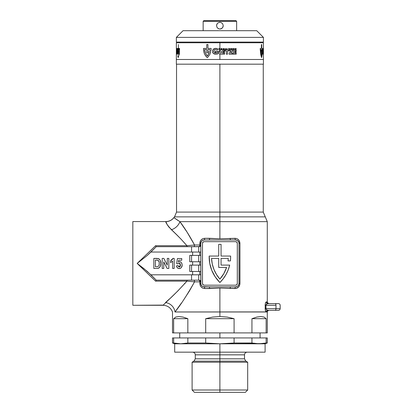 <?xml version="1.0" encoding="UTF-8"?>
<svg xmlns="http://www.w3.org/2000/svg" width="413" height="413" viewBox="0 0 413 413"><rect width="100%" height="100%" fill="white"/><g stroke="black" fill="none" stroke-linecap="round" stroke-linejoin="round"><path stroke-width="0.62" d="M184.74 283.349L185.024 283.468M163.166 305.109L132.831 305.284L132.831 221.569L165.871 221.569L132.831 221.569L132.831 305.284L163.042 305.284L177.982 290.804L186.934 281.134L155.577 281.134L137.157 263.427L155.577 245.72L186.934 245.72L180.935 239.05L168.628 226.711L166.945 224.192L165.871 221.569C169.16 221.492 171.823 220.17 173.873 217.599L174.518 216.866L176.532 212.081L219.897 212.081L219.897 64.18L219.897 212.081L176.532 212.081L219.897 212.081L219.897 216.866L265.27 216.866L219.897 216.866L219.897 221.647L267.278 221.647L219.897 221.647L219.897 238.791L236.04 238.409L237.769 239.142L239.106 240.511L239.948 243.334L239.85 284.516L238.502 287.092L236.04 288.444L219.897 288.062L219.897 311.98L267.278 311.98L219.897 311.98L219.897 288.062L209.597 288.542L204.693 288.542L202.85 288.166L201.286 287.097L200.222 285.471L199.84 281.847L194.554 281.847L189.386 291.051L184.033 299.27M178.292 220.697L174.389 217.997L179.903 221.647L187.182 232.312L194.554 245.007L199.84 245.007L200.222 241.383L201.286 239.762L202.845 238.688L204.693 238.311L209.597 238.311L219.897 238.791L219.897 221.647L179.903 221.647L219.897 221.647L219.897 216.866L174.585 216.866A6.696 6.685 90 0 0 173.919 217.63L174.394 217.997M165.871 221.569L165.892 221.636A10.046 10.031 -11.8 0 0 173.919 217.63L179.903 221.647A10.046 7.202 -40.8 0 1 171.421 229.736A10.046 7.202 139.2 0 0 179.903 221.647C184.74 228.079 189.624 235.869 194.554 245.007L186.934 245.72C181.467 239.442 176.294 234.114 171.421 229.736C167.306 225.059 165.463 222.364 165.892 221.636A10.046 10.031 168.2 0 0 173.919 217.63L173.919 217.63A6.696 6.685 -90 0 1 174.585 216.866L265.27 216.866L219.897 216.866L219.897 212.081L263.262 212.081L219.897 212.081L263.262 212.081L263.262 64.18M228.043 260.918L230.402 260.918A35.833 35.833 0 0 0 230.609 256.06L221.069 256.06L230.609 256.06A35.833 35.833 0 0 1 230.402 260.918L228.043 260.918A33.484 33.484 0 0 0 228.244 258.404L221.069 258.404L221.069 265.1L221.069 258.404L228.244 258.404A33.484 33.484 0 0 1 228.043 260.918A33.484 33.484 0 0 0 228.244 258.404L221.069 258.404L221.069 265.1L229.68 265.1A35.833 35.833 0 0 1 219.897 282.513A35.833 35.833 0 0 1 209.179 256.06L218.725 256.06L218.725 244.341L218.725 256.06L209.179 256.06L209.747 263.365L211.786 270.401A35.833 35.833 0 0 1 211.786 270.396M265.285 310.049L266.292 311.98C265.75 312.006 265.373 310.891 265.156 308.635L265.296 303.823M265.296 310.096L265.156 305.284C265.373 303.028 265.75 301.913 266.292 301.934L267.263 301.949M265.44 303.24L265.957 302.146L267.247 301.934A1.673 1.673 -90 0 0 268.92 303.612A1.673 1.673 90 0 1 267.247 301.934M267.371 302.564L267.299 302.29C267.898 302.342 265.91 302.037 268.92 303.612C265.683 301.604 268.037 302.703 267.278 302.011L267.278 221.647L219.897 221.647M187.807 233.288L187.182 232.312M181.426 303.044L174.993 311.98L266.292 311.98A1.673 1.642 90 0 1 267.929 310.308L278.269 310.308M180.347 304.577L180.796 303.942M176.496 309.931L179.01 306.451M192.639 261.754L192.639 265.1L192.639 261.754M192.639 271.465L192.639 274.81L192.639 271.465M156.264 280.169L155.577 281.134L137.157 263.427L143.9 268.605L150.91 274.81L191.555 274.81L150.91 274.81L156.264 280.169L191.555 280.169L156.248 280.169L147.173 271.315L137.157 263.427L147.178 255.539L156.248 246.685L191.555 246.685L156.269 246.685L150.91 252.044L200.806 252.044L150.91 252.044L147.178 255.539L137.157 263.427L155.577 245.72L186.934 245.72L194.554 245.007L199.84 245.007L199.84 243.334C200.191 240.216 201.807 238.544 204.693 238.311L219.897 238.791L235.095 238.311C238.017 238.58 239.633 240.252 239.948 243.334L239.948 283.519C239.602 286.637 237.981 288.31 235.095 288.542L219.897 288.062L204.693 288.542C201.771 288.274 200.155 286.601 199.84 283.519L199.84 281.847L200.806 281.847L200.806 283.519L200.806 243.334L200.666 245.678L199.747 246.566L191.555 246.685L191.555 252.044L191.555 246.685L198.71 246.685L198.71 252.044L198.71 246.685L199.133 246.685A1.673 1.673 0 0 0 200.29 246.22L199.133 246.685L199.634 246.194L199.84 245.007L200.806 245.007L199.84 245.007A1.673 0.707 -90 0 1 199.133 246.685A1.673 1.673 0 0 0 200.806 245.012L200.29 246.22A1.673 1.673 0 0 0 200.806 245.012M192.639 252.044L192.639 255.389L192.639 252.044M171.978 259.885L172.737 258.827L170.734 260.794M172.402 261.372L170.533 262.58L172.624 261.145L172.624 268.45L174.188 268.45L174.188 258.404L172.902 258.404L170.533 260.882L170.533 262.58L172.624 261.145L172.624 268.45L174.188 268.45L174.188 258.404L172.902 258.404L172.742 258.817M160.605 261.692L160.75 263.53C160.972 260.469 159.681 258.76 156.873 258.404L158.68 258.693L153.837 258.404L153.837 268.45L156.961 268.45C159.655 268.083 160.915 266.442 160.75 263.53L160.285 260.572M178.091 263.752L179.206 263.231L178.844 263.277L179.206 263.231L180.45 265.069L180.398 265.745M180.166 263.773L180.311 264.077M179.887 266.772L179.572 266.963M180.44 264.754L179.263 267.015L178.586 266.715L178.137 265.827M176.63 266.37L176.537 265.843L178.101 265.58L179.263 267.015L178.101 265.58L176.537 265.843L177.027 267.366L178.24 268.388L177.502 267.934M181.405 267.474L180.517 268.295L181.431 267.428L182.148 265.027L181.787 266.772M267.273 311.939L267.247 311.98A1.673 1.673 90 0 1 268.92 310.308A1.673 1.673 -90 0 0 267.247 311.98L266.292 311.98A1.673 1.642 -90 0 1 267.929 310.308L267.376 310.23M204.156 286.87A1.673 0.537 -90 0 1 204.693 288.542A1.673 0.537 90 0 0 204.156 286.87L209.236 286.87L202.876 286.612L201.787 285.889L200.873 284.17L200.806 243.334L201.374 241.476L202.298 240.552L204.156 239.984L235.632 239.984L230.552 239.984L235.632 239.984L237.496 240.552L238.729 242.054L238.982 243.334L238.982 283.519L238.42 285.378L237.496 286.302L235.632 286.87L204.156 286.87A3.35 3.35 0 0 1 200.806 283.519L199.84 283.519L200.806 283.519M165.505 302.559L165.474 302.584C171.137 297.845 178.287 290.695 186.934 281.134L194.554 281.847C187.032 295.119 180.512 305.166 174.993 311.98L219.897 311.98L219.897 316.503L227.078 317.05L234.088 318.681L234.088 332.909L251.945 332.909L251.945 318.681L256.865 317.05L260.928 316.503L264.046 317.05L266.142 318.681L266.142 332.909L267.278 332.909L251.945 332.909L251.945 318.681L266.142 318.681L266.142 332.909L205.7 332.909L205.7 318.681L212.716 317.05L219.897 316.503L219.897 311.98L174.993 311.98A10.046 8.962 41.7 0 0 165.474 302.584A10.046 8.962 -138.3 0 1 174.993 311.98L267.278 311.903C267.913 311.356 265.895 312.006 268.92 310.308C266.297 311.371 267.712 311.712 267.299 311.629C267.898 311.578 265.91 311.882 268.92 310.308M175.081 293.648L177.988 290.798M175.081 233.211L177.967 236.035M168.607 226.685L169.655 227.93M166.96 224.218L167.714 225.457M200.806 281.847L200.29 280.634L199.133 280.169A1.673 1.673 0 0 1 200.806 281.847A1.673 1.673 0 0 0 199.133 280.169A1.673 0.707 -90 0 1 199.84 281.847L199.402 280.298L198.71 280.169L198.71 274.81L198.71 280.169L191.555 280.169L191.555 274.81L200.806 274.81L191.555 274.81L191.555 280.169L199.133 280.169L200.29 280.634L200.806 281.847L194.554 281.847L186.934 281.134L155.577 281.134L156.248 280.169M191.555 271.465L200.806 271.465L189.758 271.465L191.555 271.465L191.555 265.1L191.555 271.465M189.758 271.465L189.758 265.1L191.555 265.1L189.758 265.1L189.758 271.465M200.806 265.1L191.555 265.1L198.71 265.1L198.71 271.465L198.71 265.1L200.806 265.1M191.555 261.754L200.806 261.754L189.758 261.754L191.555 261.754L191.555 255.389L191.555 261.754M189.758 261.754L189.758 255.389L191.555 255.389L189.758 255.389L189.758 261.754M200.806 255.389L191.555 255.389L198.71 255.389L198.71 261.754L198.71 255.389L200.806 255.389M199.701 271.465L199.701 274.81L199.701 271.465M199.701 261.754L199.701 265.1L199.701 261.754M199.701 252.044L199.701 255.389L199.701 252.044M235.632 285.192L204.156 285.192A1.673 1.673 0 0 1 202.484 283.519L202.484 243.334A1.673 1.673 0 0 1 204.156 241.662L235.632 241.662L204.156 241.662L202.974 242.152L202.484 243.334L202.484 283.519L202.974 284.702L204.156 285.192L235.632 285.192L236.819 284.702L237.31 283.519L237.31 243.334L236.819 242.152L235.632 241.662A1.673 1.673 0 0 1 237.31 243.334L237.31 283.519A1.673 1.673 0 0 1 235.632 285.192A1.673 1.673 0 0 0 237.31 283.519M235.632 286.87L230.552 286.87L235.632 286.87A1.673 0.537 -90 0 0 235.095 288.542A1.673 0.537 90 0 1 235.632 286.87A3.35 3.35 0 0 0 238.982 283.519L239.948 283.519L238.982 283.519L238.982 243.334L239.948 243.334L238.982 243.334L238.921 242.705M235.632 239.984A1.673 0.537 90 0 1 235.095 238.311A1.673 0.537 -90 0 0 235.632 239.984A3.35 3.35 0 0 1 238.982 243.334M236.912 240.242L237.516 240.567M204.156 239.984L209.236 239.984L204.156 239.984A1.673 0.537 90 0 0 204.693 238.311A1.673 0.537 -90 0 1 204.156 239.984A3.35 3.35 0 0 0 200.806 243.334L199.84 243.334L200.806 243.334M202.484 283.519A1.673 1.673 0 0 0 204.156 285.192M204.156 241.662A1.673 1.673 0 0 0 202.484 243.334M211.786 270.401L215.219 276.875L219.897 282.513L223.242 278.723L226.025 274.506L228.188 269.932L229.68 265.1L221.069 265.1M221.069 256.06L221.069 244.341L218.725 244.341L221.069 244.341L221.069 256.06M237.31 243.334A1.673 1.673 0 0 0 235.632 241.662M226.587 267.443A33.484 33.484 0 0 1 219.897 279.111A33.484 33.484 0 0 0 226.587 267.443L218.725 267.443L218.725 258.404L211.544 258.404L212.272 264.041L213.944 269.472L216.51 274.547L219.897 279.111L223.836 273.618L226.587 267.443L218.725 267.443L218.725 258.404L211.544 258.404A33.484 33.484 0 0 0 219.897 279.111A33.484 33.484 0 0 1 211.544 258.404L218.725 258.404M216.51 274.547L219.897 279.111M173.016 231.234L177.771 235.838M169.485 298.924L166.083 302.032M174.993 311.98L178.937 306.554M200.93 284.423L201.069 284.82M201.57 285.646L201.802 285.904M209.236 286.87A1.673 0.361 -90 0 1 209.597 288.542A1.673 0.361 90 0 0 209.236 286.87L230.552 286.87A1.673 0.361 -90 0 0 230.191 288.542A1.673 0.361 90 0 1 230.552 286.87M236.912 286.617L237.17 286.493M238.404 285.398L238.6 285.068M238.941 284.025L238.982 283.519M238.859 242.431L238.719 242.033M238.218 241.207L237.743 240.733M230.552 239.984A1.673 0.361 90 0 1 230.191 238.311A1.673 0.361 -90 0 0 230.552 239.984L209.236 239.984A1.673 0.361 90 0 0 209.597 238.311A1.673 0.361 -90 0 1 209.236 239.984M193.661 246.685A1.673 0.893 90 0 0 194.554 245.007A1.673 0.893 -90 0 1 193.661 246.685M186.934 246.685L186.934 245.72L186.934 246.685M155.778 246.107L155.577 245.72L155.778 246.107M156.248 246.685L155.969 246.411L156.264 246.685M186.934 280.169L186.934 281.134L186.934 280.169M193.661 280.169A1.673 0.893 -90 0 1 194.554 281.847A1.673 0.893 90 0 0 193.661 280.169M184.941 283.519L184.539 283.519M267.65 303.632L266.251 304.412L267.65 303.632L275.084 303.612M275.146 303.612L267.929 303.612C266.917 303.601 266.246 304.159 265.92 305.284L275.982 305.284A1.673 0.836 -90 0 0 275.146 303.612L278.496 303.612L275.146 303.612A1.673 0.836 90 0 1 275.982 305.284L275.982 308.635L265.92 308.635L265.92 305.284L275.982 305.284L275.982 308.635L280.169 308.635L275.982 308.635A1.673 0.836 90 0 1 275.146 310.308L275.084 310.308M266.049 309.192L265.92 305.284L265.156 305.284L265.92 305.284L266.798 303.942M265.234 304.175L265.198 304.479M267.929 303.612A1.673 1.642 90 0 1 266.292 301.934A1.673 1.642 -90 0 0 267.929 303.612M266.385 309.657L267.929 310.308L278.496 310.308C279.508 310.204 280.066 309.647 280.169 308.635L280.169 305.284C280.066 304.273 279.508 303.715 278.496 303.612M275.146 310.308A1.673 0.836 -90 0 0 275.982 308.635L265.156 308.635L265.92 308.635L266.251 309.507M265.92 308.635C266.246 309.76 266.917 310.318 267.929 310.308M160.502 265.631L160.409 265.941M160.187 266.519L159.903 267.051M159.093 267.898L160.342 266.137L160.75 263.53M158.277 268.29L156.961 268.45L158.69 268.13M159.077 258.93L159.991 259.958L158.68 258.693M155.402 266.752L155.402 260.102L155.402 266.752L156.739 266.752L155.402 266.752L155.402 260.102L157.658 260.19C158.886 260.846 159.392 261.935 159.186 263.453C159.428 265.507 158.613 266.612 156.739 266.752L155.402 266.752M159.119 264.661L159.005 265.254M159.181 263.066L159.17 264.057M159.015 261.682L157.89 260.262L158.778 261.062L159.093 262.059M157.477 260.159L156.935 260.113L158.107 260.366L158.773 261.057M156.878 260.113L156.558 260.102M156.207 260.102L156.935 260.113M156.873 258.404L153.837 258.404L153.837 268.45L156.961 268.45M157.038 266.746L156.739 266.752M158.107 260.366L158.489 260.665M159.181 263.035L159.186 263.427M163.749 268.45L163.749 261.899L167.146 268.45L168.84 268.45L168.84 258.404L167.275 258.404L167.275 265.115L163.822 258.404L162.185 258.404L162.185 268.45L163.749 268.45L162.185 268.45L162.185 258.404L163.822 258.404L167.275 265.115L167.275 258.404L168.84 258.404L168.84 268.45L167.146 268.45L163.749 261.899L163.749 268.45M171.292 260.464L172.118 259.741M171.653 260.185L171.302 260.453M170.533 260.882L170.533 262.58M179.934 268.512L179.294 268.579C181.183 268.243 182.133 267.061 182.148 265.027L181.565 262.849M182.035 263.979L181.926 263.592M182.133 264.676L182.148 265.027L182.133 264.676M181.658 263.004L180.879 262.11L179.5 261.666L180.006 261.718M180.44 261.852L178.788 261.811M179.196 261.692L178.359 262.043L178.638 260.231L178.359 262.043L178.638 260.231L181.756 260.231L181.756 258.533L177.451 258.533L176.666 263.623L177.967 263.881L176.666 263.623L177.451 258.533L181.756 258.533L181.756 260.231L178.638 260.231M179.206 263.231L179.841 263.427M176.537 265.843C176.728 267.521 177.647 268.429 179.294 268.579L178.493 268.476L180.517 268.295M178.493 268.476L177.192 267.603M176.785 266.886L176.656 266.478M181.431 267.428L181.968 266.282M182.133 265.347L182.148 265.027M180.879 262.11L180.455 261.857M178.514 263.417L178.844 263.277M179.939 263.509L180.213 263.855M180.45 265.069L180.44 265.383M180.342 266.008L180.233 266.308M179.418 266.999L179.134 267.005M219.897 332.909L219.897 337.932L219.897 332.909M219.897 390.006L219.897 392.35L245.343 392.35L219.897 392.35L219.897 390.006L247.686 390.006L219.897 390.006L219.897 362.211L219.897 390.006L192.102 390.006L219.897 390.006M234.032 343.007L219.897 343.797L174.689 343.797L180.744 343.797L173.646 343.002L173.646 337.932L187.843 337.932L187.843 343.002L180.744 343.797L172.51 343.002L173.646 343.002L173.646 337.932L234.088 337.932L234.088 343.002L219.897 343.797L205.7 343.002L205.7 337.932L187.843 337.932L187.843 343.002L205.7 343.002L205.7 337.932L266.142 337.932L266.142 343.002L259.044 343.797L251.945 343.002L251.945 337.932L234.088 337.932L234.088 343.002L251.945 343.002L251.945 337.932L267.278 337.932L266.142 337.932L266.142 343.002L259.044 343.797L265.1 343.797L219.897 343.797L219.897 361.148L245.849 361.148L247.686 362.211L219.897 362.211L247.686 362.211L247.686 390.006L245.343 392.35M194.446 392.35L219.897 392.35L194.446 392.35L192.102 390.006L192.102 362.211L219.897 362.211L192.102 362.211L193.945 361.148L245.849 361.148L219.897 361.148L219.897 362.211L219.897 361.148L193.945 361.148L219.897 361.148L219.897 358.83L195.282 358.83L244.506 358.83L244.506 354.844L195.282 354.844L219.897 354.844L219.897 352.165L265.1 352.165L174.689 352.165L219.897 352.165L219.897 343.797L262.596 343.595M173.646 337.932L172.51 337.932L173.646 337.932M266.142 343.002L267.278 343.002L266.142 343.002M187.843 332.909L205.7 332.909L205.7 318.681L234.088 318.681L234.088 332.909L173.646 332.909L173.646 318.681L175.742 317.05L178.86 316.503L182.923 317.05L187.843 318.681L187.843 332.909L173.646 332.909L173.646 318.681L187.843 318.681L187.843 332.909M172.51 332.909L173.646 332.909L172.51 332.909L172.51 311.98C170.765 307.752 167.611 305.522 163.042 305.284M251.945 343.002L255.497 343.595L251.945 343.002L234.088 343.002M180.744 343.797L219.897 343.797L205.7 343.002L187.843 343.002L184.291 343.595M259.044 343.797L255.497 343.595M193.945 361.148L195.282 358.83L244.506 358.83L219.897 358.83L219.897 354.844L195.282 354.844C195.122 353.223 194.229 352.33 192.603 352.165M219.897 354.844L244.506 354.844L219.897 354.844M234.088 318.681L205.7 318.681L212.716 317.05L219.897 316.503L227.078 317.05L234.088 318.681M266.142 318.681L251.945 318.681L256.865 317.05L260.928 316.503L264.046 317.05L266.142 318.681M187.843 318.681L173.646 318.681L175.742 317.05L178.86 316.503L182.923 317.05L187.843 318.681M217.109 27.532L216.546 25.673L217.109 27.532L216.546 25.673L217.109 23.809L218.038 22.885L219.892 22.323L221.182 22.581L222.679 23.809L223.242 25.673L222.679 27.537L221.182 28.765L219.897 29.024L218.611 28.765L217.114 27.537L218.611 28.765L219.892 29.024L221.755 28.456L222.684 27.526M222.989 26.953L223.242 25.673L222.989 26.953M222.674 27.537L221.177 28.765M176.361 42.08L176.361 37.392L183.057 30.696L176.361 37.392L263.427 37.392L263.427 42.08L263.427 37.392L256.731 30.696L263.427 37.392L176.361 37.392L176.361 42.08L263.427 42.08L176.361 42.08M203.15 30.696L203.15 21.321L203.821 20.65L203.15 21.321L236.639 21.321L236.639 30.696L236.639 21.321L235.968 20.65L236.639 21.321L203.15 21.321L203.15 30.696M219.892 29.024L220.552 28.956M218.611 28.765L218.033 28.456M176.361 64.18L176.361 59.493L176.361 64.18L263.427 64.18L263.427 59.493L263.427 64.18L176.361 64.18M260.076 42.08L260.076 42.751L260.076 42.08M179.712 42.751L179.712 42.08L179.712 42.751M263.427 59.493L176.361 59.493L263.427 59.493L219.897 59.493L219.897 54.211L219.897 59.493L263.427 59.493L263.417 53.189M235.968 20.65L203.821 20.65L235.968 20.65M219.241 22.39L219.892 22.323L218.038 22.885L217.114 23.809M256.731 30.696L183.057 30.696L256.731 30.696M216.546 25.673L216.804 24.388L216.546 25.673M222.679 23.809L221.182 22.581L219.897 22.323M221.213 54.18L219.897 54.211L218.658 53.432L218.27 52.028L219.897 49.839L224.569 49.839L224.569 50.866L222.504 50.866L222.69 51.465L224.512 51.465L224.512 52.466L222.69 52.466L222.504 53.143L224.569 53.143L224.569 54.18L221.213 54.18L224.569 54.18L224.569 53.143L222.504 53.143L222.69 52.466L224.512 52.466L224.512 51.465L222.69 51.465L222.504 50.866L224.569 50.866L224.569 49.839L219.897 49.839L219.897 42.751L219.897 49.839L218.27 52.028L218.658 53.432L219.897 54.211L221.213 54.18M263.427 42.751L176.361 42.751L263.427 42.751L263.427 53.07M263.422 48.429L263.391 49.152M235.916 49.364L235.4 48.651L235.209 49.364L235.209 48.429L235.993 49.106L236.179 48.44L235.916 49.364L236.179 48.44L235.993 49.106L235.209 48.429L235.209 49.364L235.4 48.651L235.916 49.364M233.634 49.219L234.15 49.219L233.422 49.364L233.422 48.429L234.15 48.429L233.634 48.584L234.135 48.827L233.634 49.219L234.135 48.977L233.634 48.584L234.15 48.429L233.422 48.429L233.422 49.364L234.15 49.219L233.634 49.219M226.324 49.152L225.446 49.364L225.937 48.429L226.68 49.364L226.185 48.429L225.446 49.364L226.324 49.152M223.557 49.364L223.18 48.553L222.984 49.364L222.984 48.429L223.712 49.183L224.435 48.429L224.435 49.364L224.223 48.553L223.557 49.364L224.223 48.553L224.435 49.364L224.435 48.429L223.712 49.183L222.984 48.429L222.984 49.364L223.18 48.553L223.557 49.364M221.476 49.002L220.929 49.364L220.929 48.429L221.895 48.62L221.636 49.364L221.476 49.002L221.889 49.364L221.895 48.62L220.929 48.429L220.929 49.364L221.476 49.002M226.345 50.866L225.008 50.866L225.008 49.839L228.879 49.839L228.879 50.866L227.522 50.866L227.522 54.18L226.345 54.18L226.345 50.866L226.345 54.18L227.522 54.18L227.522 50.866L228.879 50.866L228.879 49.839L225.008 49.839L225.008 50.866L226.345 50.866M231.12 50.866L229.267 50.866L229.267 49.839L232.617 49.839L232.467 50.928L230.542 53.086L232.669 53.086L232.669 54.18L229.045 54.18L229.267 52.926L231.12 50.866L229.267 52.926L229.045 54.18L232.669 54.18L232.669 53.086L230.542 53.086L232.467 50.928L232.617 49.839L229.267 49.839L229.267 50.866L231.12 50.866M233.33 49.839L236.179 49.839L236.179 50.866L234.465 50.866L234.465 51.465L236.097 51.465L236.097 52.466L234.465 52.466L234.465 53.143L236.179 53.143L236.179 54.18L233.33 54.18L233.33 49.839L233.33 54.18L236.179 54.18L236.179 53.143L234.465 53.143L234.465 52.466L236.097 52.466L236.097 51.465L234.465 51.465L234.465 50.866L236.179 50.866L236.179 49.839L233.33 49.839M231.461 48.429L232.266 48.466L232.359 49.364L232.029 49.002L231.461 49.364L231.461 48.429L231.461 49.364L231.683 49.002L232.359 49.364L232.374 48.657L231.461 48.429M227.873 48.584L228.435 48.429L228.053 48.584L228.053 49.364L227.873 48.584L228.053 49.364L228.053 48.584L228.435 48.429L227.873 48.584M229.633 48.429L229.907 49.255L230.366 48.429L230.206 49.348L229.478 49.25L229.437 48.429L229.478 49.25L229.902 49.426L230.325 49.245L230.366 48.429L229.907 49.255L229.633 48.429M261.759 57.046L261.574 57.629L260.763 54.707L260.252 49.736L260.242 48.429L261.393 48.429L261.393 44.563L261.754 44.563L261.754 48.429L262.534 48.429L262.529 50.448L262.255 50.448L262.255 49.524L261.754 49.524L261.754 51.651L262.467 51.651L261.919 56.385L262.467 51.651L261.754 51.651L261.754 49.524L262.255 49.524L262.255 50.448L262.529 50.448L262.534 48.429L261.754 48.429L261.754 44.563L261.393 44.563L261.393 48.429L260.242 48.429L260.252 49.736L260.763 54.707L261.574 57.629L261.759 57.046M263.37 51.191L263.246 54.263L262.813 50.479L263.066 48.626L263.251 48.352L263.37 48.739L262.998 51.227L263.287 53.101L263.37 51.191L263.241 53.143L262.998 51.227L263.37 48.739L263.251 48.352L263.066 48.626L262.813 50.479L263.158 54.227L263.37 51.191M263.411 50.525L263.406 50.98L263.411 50.525M263.396 51.491L263.396 52.028L263.396 51.491M263.396 52.565L263.396 52.028L263.396 52.565M263.411 53.53L263.401 53.081L263.411 53.53M177.466 48.429L177.528 49.426L177.466 48.429M177.1 48.584L177.136 49.364L177.1 48.584M177.926 48.429L178.184 49.364L177.926 48.429M178.488 49.839L179.521 49.839L179.521 50.866L178.875 50.866L178.875 51.465L179.49 51.465L179.49 52.466L178.875 52.466L178.875 53.143L179.521 53.143L179.521 54.18L178.488 54.18L178.488 49.839L178.488 54.18L179.521 54.18L179.521 53.143L178.875 53.143L178.875 52.466L179.49 52.466L179.49 51.465L178.875 51.465L178.875 50.866L179.521 50.866L179.521 49.839L178.488 49.839M177.833 50.866L177.383 50.866L177.383 49.839L178.261 49.839L177.683 53.086L178.277 53.086L178.277 54.18L177.337 54.18L177.833 50.866L177.337 54.18L178.277 54.18L178.277 53.086L177.683 53.086L178.261 49.839L177.383 49.839L177.383 50.866L177.833 50.866M176.841 50.866L176.666 49.839L177.301 49.839L177.038 54.18L176.841 50.866L177.038 54.18L177.301 49.839L176.666 49.839L176.841 50.866M176.366 50.149L176.366 53.886M176.361 49.921L176.614 49.839L176.63 53.101M176.377 53.53L176.387 53.081M217.656 51.191L217.656 53.984L217.099 54.139L214.254 54.02L212.901 52.993L212.561 52.203L212.969 49.699L215.116 48.393L217.656 48.739L217.656 49.937L215.55 49.467L214.528 49.823L213.789 51.227L214.357 52.714L216.438 53.101L216.438 52.265L215.292 52.265L215.292 51.191L217.656 51.191L215.292 51.191L215.292 52.265L216.438 52.265L216.438 53.101L214.357 52.714L213.789 51.227L214.528 49.823L215.55 49.467L217.656 49.937L217.656 48.739L215.978 48.352L214.285 48.626L213.227 49.348L212.602 50.479L212.901 52.993L215.085 54.227L217.656 53.984L217.656 51.191M207.966 57.046L207.321 57.629L205.566 55.807L204.342 53.54L203.692 51.031L203.552 48.429L206.748 48.429L206.748 44.563L207.935 44.563L207.935 48.429L211.131 48.429L211.095 50.448L209.85 50.448L209.85 49.524L207.935 49.524L207.935 51.651L210.8 51.651L209.985 54.175L207.966 57.046L209.985 54.175L210.8 51.651L207.935 51.651L207.935 49.524L209.85 49.524L209.85 50.448L211.095 50.448L211.131 48.429L207.935 48.429L207.935 44.563L206.748 44.563L206.748 48.429L203.552 48.429L203.945 52.312L204.9 54.707L206.815 57.247L207.321 57.629L207.966 57.046M219.127 48.429L219.866 49.364L218.642 49.359L219.127 48.429L218.642 49.359L219.866 49.364L219.127 48.429M176.361 49.364L176.377 48.429L176.382 49.364M176.408 49.364L176.408 49.028L176.408 49.364M176.516 49.364L176.599 48.429L176.516 49.364M176.841 49.152L176.785 48.429L176.841 49.152M178.586 49.219L178.762 48.429L178.586 49.219M179.418 49.364L179.216 48.651L179.144 49.364L179.144 48.429L179.448 49.106L179.521 48.44L179.418 49.364L179.521 48.44L179.448 49.106L179.144 48.429L179.144 49.364L179.216 48.651L179.418 49.364M262.658 49.364L262.58 48.584M262.761 48.584L262.689 49.364M262.405 50.866L261.956 50.866M262.756 54.18L262.756 50.866L262.492 50.866M263.427 51.46L263.427 52.368L263.427 51.46M261.393 49.524L260.686 49.524L260.686 49.973L261.574 56.013L262.11 52.745L261.393 52.745L261.393 49.524L261.393 52.745L262.11 52.745L261.574 56.013L260.686 49.973L260.686 49.524L261.393 49.524M176.774 49.002L176.8 48.626L176.774 49.002M177.988 48.858L178.086 48.584L177.988 48.858M176.382 48.584L176.392 48.858L176.382 48.584M176.361 59.493L176.361 42.751M176.361 54.253L176.501 53.101M176.372 53.189L176.361 50.814M176.692 49.823L176.485 49.545M176.661 53.014L176.79 51.227M176.836 53.618L176.728 54.02M176.537 48.352L176.723 48.626M178.395 44.563L178.395 48.429M178.039 49.524L177.538 49.524M177.363 52.523L177.322 51.651M179.025 54.707L178.215 57.629L177.729 55.688M179.547 48.429L179.541 49.736M225.859 49.002L226.252 49.002L226.056 48.626L225.859 49.002L226.056 48.626L226.252 49.002L225.859 49.002M231.683 48.858L232.168 48.724L231.683 48.584L231.683 48.858L231.683 48.584L232.168 48.724L231.683 48.858M221.136 48.584L221.136 48.858L221.662 48.719L221.136 48.584L221.662 48.719L221.136 48.858L221.136 48.584M219.05 49.002L219.257 48.626L219.448 49.002L219.05 49.002L219.448 49.002L219.257 48.626L219.05 49.002M219.535 52.368L220.878 53.189L221.502 52.565L221.559 51.656L220.181 50.814L219.571 51.46L219.535 52.368L219.571 51.46L220.181 50.814L221.559 51.656L221.502 52.565L220.878 53.189L219.535 52.368M206.748 49.524L204.693 49.524L204.693 49.973L205.782 53.855L207.321 56.013L209.272 52.745L206.748 52.745L206.748 49.524L206.748 52.745L209.272 52.745L207.651 55.678L207.321 56.013L206.722 55.363L205.116 52.188L204.693 49.524L206.748 49.524M263.262 212.081L267.278 221.647M176.532 212.081L176.532 64.18M267.371 311.356L267.299 311.629M260.076 337.932L260.076 332.909M267.278 337.932L267.278 343.002L265.1 343.797L265.1 352.165M267.278 332.909L267.278 311.98M174.689 352.165L174.689 343.797L172.51 343.002L172.51 337.932M245.849 361.148L244.506 358.83M195.282 354.844L195.282 358.83M244.506 354.844C244.672 353.223 245.565 352.33 247.186 352.165M179.712 337.932L179.712 332.909"/></g></svg>
